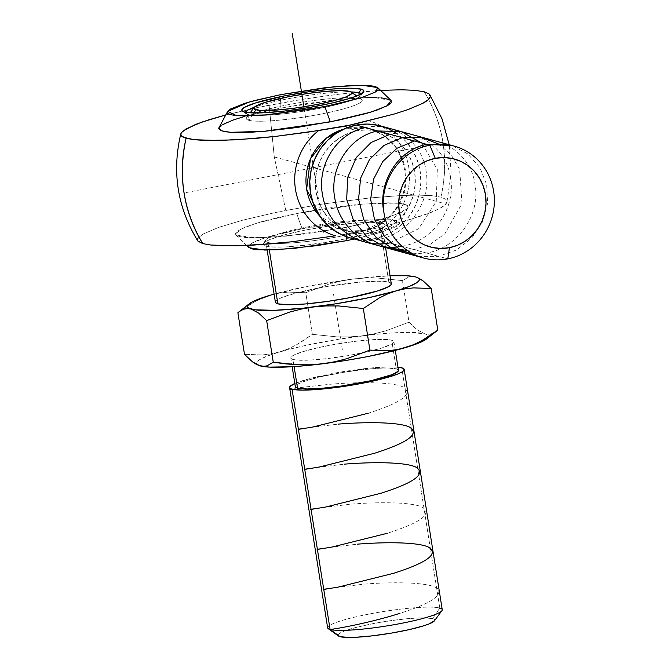 <?xml version="1.0" encoding="UTF-8"?>
<svg xmlns="http://www.w3.org/2000/svg" width="671" height="671" viewBox="0 0 671 671"><rect width="100%" height="100%" fill="white"/><g stroke="black" fill="none" stroke-linecap="round" stroke-linejoin="round"><path stroke-width="0.5" stroke-dasharray="3.35 2.52" d="M364.068 230.489L342.168 229.692L319.715 216.07A52.212 49.855 105.3 0 0 342.168 229.692A52.212 49.855 105.3 0 0 364.068 230.489L373.411 233.047A52.212 49.855 -74.7 0 1 351.512 232.25A52.212 49.855 -74.7 0 1 315.37 180.08A52.212 49.855 -74.7 0 1 357.207 130.744L347.863 128.186A15.651 4.202 79 0 1 347.05 127.733A15.651 4.202 -101 0 0 347.863 128.186A52.212 49.855 105.3 0 0 343.502 129.251L347.863 128.186L369.771 128.983L384.122 135.634L397.115 148.744L404.957 167.599L404.99 188.492L397.895 206.693L386.832 219.534L364.068 230.489A15.651 4.202 -101 0 0 363.489 230.463A15.651 4.202 79 0 1 364.068 230.489A52.212 49.855 105.3 0 0 405.905 181.153A52.212 49.855 105.3 0 0 369.771 128.983A52.212 49.855 105.3 0 0 347.863 128.186L357.207 130.744A52.212 49.855 -74.7 0 1 379.107 131.541A52.212 49.855 -74.7 0 1 415.248 183.711A52.212 49.855 -74.7 0 1 373.411 233.047L364.068 230.489M446.987 201.87C446.425 204.101 443.85 206.391 439.27 208.731L424.709 214.896L403.221 221.547L365.536 230.816L341.74 234.833L362.365 231.47A15.651 4.202 79 0 1 363.489 230.463A15.651 4.202 -101 0 0 362.365 231.47L403.221 221.547L430.337 212.782L439.27 208.731L444.839 205.083L446.987 201.87L445.661 199.195L440.906 197.115C449.125 159.321 443.565 124.21 424.223 91.793A136.926 130.753 -74.7 0 1 440.906 197.115L431.596 195.638L440.906 197.115L445.661 199.195L446.92 202.189L451.138 173.588L449.218 144.743M285.771 210.476L322.046 204.127L369.595 197.962L400.872 195.538L418.041 195.102L431.596 195.638L418.041 195.102L400.872 195.538L369.595 197.962L322.046 204.127L285.771 210.476L274.28 156.947L285.771 210.476L274.246 212.808L285.771 210.476M381.027 90.375L352.761 92.657L329.436 95.366L292.975 100.809L269.088 105.154L274.28 156.947L269.088 105.154L225.381 115.035L257.538 107.486L305.146 98.838L341.229 93.915L381.027 90.375M249.209 247.733L252.044 242.994L266.102 237.467L302.202 228.736A102.655 27.553 79 0 1 296.792 213.495L256.314 223.233L240.143 229.423L235.865 234.867L252.724 237.878L285.88 236.192L346.89 227.226A102.655 27.553 79 0 1 346.412 236.729A102.655 27.553 -101 0 0 346.89 227.226L383.829 218.536L400.059 212.95L408.094 207.582L405.921 204.672L396.569 203.07L363.028 204.051L296.792 213.495A102.655 27.553 -101 0 0 302.202 228.736L276.184 234.59L265.699 237.593L257.463 240.478L251.784 243.145L248.882 245.485M218.905 127.809L226.932 122.441L243.17 116.855L280.109 108.174A102.655 27.553 79 0 1 280.973 94.586A102.655 27.553 -101 0 0 280.109 108.174L341.111 99.207L374.267 97.521L391.134 100.533L389.901 99.644M349.977 237.844A58.008 55.391 105.3 0 0 374.309 238.725L447.8 258.863L374.309 238.725A58.008 55.391 105.3 0 0 420.792 183.913A58.008 55.391 105.3 0 0 380.642 125.947M391.302 283.783L388.828 282.164L379.115 220.843A58.687 7.456 171 0 1 381.589 222.495A58.687 7.456 171 0 1 332.699 237.71A58.687 7.456 171 0 1 268.148 242.499L269.339 250.057L268.148 242.499A58.687 7.456 171 0 1 265.666 240.855A58.687 7.456 171 0 1 314.556 225.632A58.687 7.456 171 0 1 379.115 220.843A58.687 7.456 171 0 1 380.969 221.623A58.687 7.456 171 0 1 336.356 237.056A58.687 7.456 171 0 1 268.148 242.499L265.674 246.148A61.816 7.851 -9 0 0 337.521 240.403A61.816 7.851 -9 0 0 384.508 224.156A61.816 7.851 -9 0 0 382.562 223.326L379.115 220.843L388.828 282.164A58.687 7.456 -9 0 0 324.269 286.953A58.687 7.456 -9 0 0 275.378 302.176M247.867 114.489A58.687 7.456 -9 0 0 308.735 110.338A58.687 7.456 -9 0 0 360.99 95.492A58.687 7.456 -9 0 0 361.057 93.94A58.687 7.456 171 0 1 361.317 94.477A58.687 7.456 171 0 1 312.426 109.7A58.687 7.456 171 0 1 247.867 114.489L248.79 120.285A58.687 7.456 -9 0 0 313.349 115.496A58.687 7.456 -9 0 0 362.231 100.273A58.687 7.456 -9 0 0 359.757 98.629L359.17 94.905L359.757 98.629A58.687 7.456 -9 0 0 298.897 102.78A58.687 7.456 -9 0 0 246.643 117.618A58.687 7.456 -9 0 0 248.79 120.285L253.764 112.963L248.79 120.285A58.687 7.456 -9 0 0 317.006 114.833A58.687 7.456 -9 0 0 361.61 99.409A58.687 7.456 -9 0 0 359.757 98.629L349.792 91.432L359.757 98.629A58.687 7.456 -9 0 0 295.198 103.418A58.687 7.456 -9 0 0 246.316 118.633A58.687 7.456 -9 0 0 248.79 120.285L247.867 114.489A58.687 7.456 171 0 1 245.393 112.837A58.687 7.456 171 0 1 245.477 112.242A58.687 7.456 -9 0 0 246.022 113.701A58.687 7.456 -9 0 0 247.867 114.489L244.429 111.998L247.867 114.489M398.448 370.3L396.251 368.865L391.705 340.197A52.212 6.635 171 0 1 393.911 341.665A52.212 6.635 171 0 1 373.101 350.43A52.212 6.635 171 0 1 364.294 352.493A52.212 6.635 171 0 1 292.984 359.463L294.116 366.609L292.984 359.463A52.212 6.635 171 0 1 290.778 357.995A52.212 6.635 171 0 1 334.275 344.458A52.212 6.635 171 0 1 391.705 340.197L396.251 368.865A52.212 6.635 -9 0 0 338.813 373.126A52.212 6.635 -9 0 0 295.315 386.664M328.262 628.702A58.008 7.373 171 0 1 372.355 613.445A58.008 7.373 171 0 1 439.79 608.06L401.736 367.792L439.79 608.06A58.008 7.373 -9 0 0 375.97 612.791A58.008 7.373 -9 0 0 327.641 627.838M294.812 383.493A58.008 7.373 171 0 1 345.733 371.222A58.008 7.373 171 0 1 397.953 367.163L391.201 366.869L373.923 367.708L341.287 371.944L310.547 378.394L294.812 383.493M338.486 635.999L338.209 634.506L343.695 631.302L355.672 627.536L372.321 623.787L391.101 620.625L409.159 618.528L423.745 617.815L432.636 618.595L439.79 608.06L432.636 618.595A48.958 6.224 -9 0 0 375.726 623.141A48.958 6.224 -9 0 0 338.511 636.016M434.431 620.826A48.958 6.224 -9 0 0 432.636 618.595L434.481 619.518L434.431 620.818M442.239 609.687A58.008 7.373 -9 0 0 439.79 608.06M398.457 370.333A52.212 6.635 -9 0 0 396.251 368.865L386.764 368.027L379.618 368.211L361.879 369.738L341.849 372.598L322.592 376.364L307.024 380.449L297.538 384.231L295.559 385.833L295.55 387.15M258.88 365.51L256.431 363.573L256.8 362.055L258.637 360.327L261.9 358.415L272.493 354.187L287.834 349.666L306.899 345.154L339.568 339.081L372.657 334.636L392.443 332.933L408.815 332.38L424.617 333.772L427.167 334.804L428.266 336.087L427.888 337.605L426.051 339.341M292.984 359.463L296.85 360.084L309.608 360.117L327.356 358.591L347.377 355.731L366.643 351.973L382.202 347.888L391.696 344.097L393.676 342.495L393.676 341.178L391.705 340.197L387.838 339.585L375.081 339.543L357.333 341.069L337.312 343.929L318.046 347.695L302.487 351.78L292.992 355.563L291.021 357.165L291.013 358.482L292.984 359.463M419.358 278.473L415.617 276.938L412.036 276.46L408.664 276.997L402.432 280.612L377.656 278.046L365.267 278.037L352.896 279.052L308.425 286.173L274.103 294.116A87.02 11.055 171 0 1 352.896 279.052L340.692 281.124L328.79 284.168L305.775 292.724L312.359 334.334L304.508 339.945L296.456 344.835L288.178 348.878L279.622 351.948L270.908 353.961L262.143 354.951L244.479 354.33L262.143 354.951L270.908 353.961L279.622 351.948L288.178 348.878L296.456 344.835L312.359 334.334L337.144 336.892L349.524 336.901L361.895 335.886L374.108 333.814L386.001 330.769L409.025 322.214L417.018 329.721L424.617 333.772A87.02 11.055 -9 0 0 361.895 335.886L374.108 333.814L386.001 330.769L409.025 322.214L402.432 280.612L377.656 278.046L365.267 278.037L352.896 279.052L340.692 281.124L328.79 284.168L305.775 292.724L312.359 334.334L337.144 336.892L349.524 336.901L361.895 335.886A87.02 11.055 -9 0 0 279.622 351.948A87.02 11.055 -9 0 0 258.863 365.502M426.53 338.981A87.02 11.055 -9 0 0 428.266 336.817A87.02 11.055 -9 0 0 424.617 333.772L428.19 334.25L431.562 333.713L437.081 330.686M412.036 276.46L408.664 276.997L402.432 280.612L409.025 322.214L417.018 329.721L424.617 333.772L428.19 334.25L431.562 333.713L437.802 330.098M270.623 295.114L279.337 293.101L288.111 292.111L305.775 292.724L288.111 292.111L279.337 293.101L270.623 295.114L262.076 298.184L253.789 302.227L237.886 312.728L253.789 302.227L262.076 298.184M352.896 279.052A87.02 11.055 171 0 1 390.027 275.756L352.896 279.052M416.825 277.324L415.617 276.938M391.302 283.816A58.687 7.456 -9 0 0 388.828 282.164L378.176 281.233L360.688 282.08L327.683 286.366L296.582 292.892L282.223 297.404L277.869 299.442L275.655 301.245M254.309 107.276A58.687 7.456 171 0 1 351.118 91.935A58.687 7.456 -9 0 0 254.309 107.276M379.115 220.843L382.562 223.326A61.816 7.851 -9 0 0 318.448 227.704A61.816 7.851 -9 0 0 263.409 243.33A61.816 7.851 -9 0 0 265.674 246.148L268.148 242.499A58.687 7.456 171 0 1 265.993 239.832A58.687 7.456 171 0 1 318.255 224.995A58.687 7.456 171 0 1 379.115 220.843M354.363 239.044L372.053 234.884L390.774 228.996L396.452 226.328L399.346 223.988L399.354 222.059L396.469 220.616L382.571 219.392L359.782 220.507L331.558 223.787L302.202 228.736L361.216 220.382L390.53 219.694L399.371 223.946L381.908 232.082L354.363 239.044M382.562 223.326L384.886 224.491L384.886 226.052L382.545 227.947L377.958 230.103L362.835 234.85L341.816 239.589L306.37 245.108L285.36 246.92L270.254 246.869L265.674 246.148L263.342 244.982L263.351 243.422L265.691 241.526L270.27 239.371L285.393 234.624L306.412 229.885L330.124 225.892L352.921 223.242L371.331 222.344L382.562 223.326M197.425 239.715L198.012 241.216L198.046 238.037L202.835 234.171L218.452 227.452L242.952 220.122L274.246 212.808L242.952 220.122L218.452 227.452L202.835 234.171L198.046 238.037M181.346 132.724L183.141 130.879M381.371 97.865L377.018 97.597M366.274 97.563L338.251 99.493L305.188 103.779L272.124 109.784L244.085 116.586M222.487 124.638L220.424 126.031M219.174 127.322L218.754 128.488M346.89 227.226L304.953 234.02L266.999 237.593L245.628 237.534L239.153 236.502L235.848 234.85L235.437 233.81L237.106 231.361L245.653 226.915L260.767 221.916L281.141 216.775L305.011 211.944L330.342 207.842L354.934 204.814L376.674 203.128L388.652 202.818L401.677 203.623L406.584 204.965L407.825 205.871L407.817 208.077L406.576 209.36L401.652 212.237L388.61 217.102L369.813 222.244L346.89 227.226M385.464 226.06A59.912 57.211 105.3 0 0 408.748 167.222A59.912 57.211 105.3 0 0 368.782 120.73A59.912 57.211 105.3 0 1 408.748 167.222A59.912 57.211 105.3 0 1 385.464 226.06M350.161 237.895L363.439 239.723L374.309 238.725L384.835 235.546L394.615 230.304L403.263 223.2L410.459 214.51L415.911 204.571L419.425 193.751L420.86 182.478L420.155 171.189L417.345 160.31L412.539 150.254L405.913 141.422L397.727 134.141M373.411 233.047L363.623 233.944L353.902 232.837L344.617 229.776L336.129 224.877L328.765 218.327L322.801 210.375L318.473 201.325L315.949 191.529L315.311 181.371L316.603 171.222L319.765 161.493L324.68 152.543L331.147 144.718L338.93 138.327L347.737 133.613L357.207 130.744L366.995 129.847L376.716 130.954L386.001 134.015L394.489 138.914L401.854 145.464L407.817 153.416L412.145 162.466L414.67 172.262L415.307 182.42L414.015 192.569L410.853 202.298L405.938 211.248L399.471 219.073L391.688 225.464L382.881 230.187L373.411 233.047M274.28 156.947L442.357 203.011M304.097 108.35L324.118 234.741M442.961 142.428L184.039 192.971M342.344 349.834L333.344 293.001M310.505 192.611C315.538 223.384 347.192 245.787 377.412 239.581C407.851 235.026 430.983 202.525 426.32 172.85C423.242 142.537 393.617 120.83 365.536 127.591M389.658 242.936L418.662 228.727L436.267 201.384L437.316 169.545L421.765 142.998M401.895 246.291C432.325 241.661 455.374 209.495 450.795 179.551C447.708 149.339 418.218 127.515 390.019 134.301M407.314 250.451L414.141 249.646L430.656 244.034L444.881 233.818L461.992 203.481L459.66 169.503L451.323 155.11L439.086 144.215M412.85 253.797L426.379 253.001C456.725 248.505 479.916 216.062 475.278 186.228C472.233 156.175 442.776 134.208 414.493 141.011M418.603 256.389L438.616 256.356L456.59 249.973L471.805 238.029L482.499 221.925L487.616 203.447L486.66 184.609L479.832 167.507L467.813 153.927L452.12 145.573M292.061 389.356C285.729 389.297 298.998 387.544 331.877 384.106C359.312 381.841 391.998 381.958 402.818 386.882C413.973 393.508 402.457 402.281 368.278 413.219M298.327 428.928L338.218 424.122M304.668 468.945L344.558 464.139M311.009 508.97L350.891 504.164C378.184 501.925 410.702 501.992 421.724 506.899C433.013 513.541 421.539 522.332 387.293 533.277M317.341 548.987L357.232 544.181M323.682 589.004L363.573 584.198C395.051 581.556 432.334 582.269 438.138 589.222C442.063 596.016 429.339 604.051 399.966 613.311M351.512 232.25L342.168 229.692L363.497 230.455C387.469 226.437 407.003 201.124 405.284 175.307C402.894 151.428 391.059 135.987 369.771 128.983L379.107 131.541M235.865 234.867L246.517 245.494M380.969 221.623L384.508 224.156M360.99 95.492L363.573 91.994M267.133 250.082L265.666 240.855M362.231 100.273L361.317 94.477M246.643 117.618L250.191 112.82M292.162 366.735L290.778 357.995M395.294 350.396L393.911 341.665M361.61 99.409L356.754 95.936M246.316 118.633L245.393 112.837M385.565 247.599L381.589 222.495M246.022 113.701L242.474 111.176M265.993 239.832L263.409 243.33M408.094 207.582L399.371 223.946"/><path stroke-width="1.01" d="M319.715 216.07L306.647 189.205L310.421 158.926L326.114 138.31L343.502 129.251A52.212 49.855 105.3 0 0 319.715 216.07M183.141 130.879L195.437 124.487L208.941 119.757L226.186 114.816L201.677 122.164L186.085 128.882L181.346 132.724L180.742 134.418L181.346 135.903L183.124 137.194L194.213 139.719L219.4 140.516L254.619 138.503L274.959 136.473L307.595 132.221L351.906 124.814L394.464 113.961L407.985 109.583L422.571 103.426C427.15 101.078 429.725 98.788 430.304 96.557L428.995 93.89L424.223 91.793L414.854 90.308L424.223 91.793L428.995 93.89L430.304 96.557L428.148 99.761L422.571 103.426L407.985 109.583L394.464 113.961L345.682 126.14A15.651 4.202 -101 0 0 347.05 127.733A15.651 4.202 79 0 1 345.682 126.14L318.759 130.501A59.912 57.211 105.3 0 0 295.466 189.339A59.912 57.211 105.3 0 0 335.433 235.823L291.583 241.803L252.564 245.183L222 245.787L210.837 245.032L202.768 243.607L197.777 240.897C177.429 207.54 171.776 171.851 180.818 133.839L181.346 135.903L186.085 138.276C177.874 176.079 183.435 211.18 202.768 243.607A136.926 130.753 -74.7 0 1 186.085 138.276L194.213 139.719L205.376 140.465L235.94 139.853L274.959 136.473L318.759 130.501A59.912 57.211 105.3 0 0 295.466 189.339A59.912 57.211 105.3 0 0 335.433 235.823L291.583 241.803L271.302 243.825L236.066 245.838L210.837 245.032L202.768 243.607L198.012 241.216M414.854 90.308L401.292 89.78L381.027 90.375L401.292 89.78L414.854 90.308M248.882 245.485L248.882 247.414L251.768 248.857L257.429 249.763L276.133 249.813L316.678 245.695L346.035 240.746A102.655 27.553 -101 0 0 346.412 236.729A102.655 27.553 79 0 1 346.035 240.746L293.688 248.488L264.86 250.082L249.209 247.733L246.517 245.494M220.424 126.031L218.754 128.488L220.407 130.426L225.322 131.768L233.298 132.472L250.317 132.271L264.399 131.306L296.657 127.557L338.192 120.285L366.223 113.483L376.976 110.103L387.83 105.431L391.134 102.747L391.143 100.541L386.857 105.968L370.686 112.158L330.207 121.896A102.655 27.553 -101 0 0 324.772 106.588L360.847 97.865L374.879 92.338L377.714 87.607L362.072 85.259L333.261 86.853L280.973 94.586L254.972 100.449L244.496 103.443L230.598 108.987L227.695 111.327L227.695 113.256L230.572 114.699L236.234 115.605L244.462 115.924L267.234 114.816L310.245 109.23L338.452 103.72L361.241 97.74L375.148 92.187L378.041 89.847L378.041 87.918L375.164 86.475L369.503 85.578L350.816 85.519L324.823 87.758L280.973 94.586L249.411 101.967L227.67 111.369L236.502 115.622L265.791 114.934L324.772 106.588A102.655 27.553 79 0 1 330.207 121.896L263.963 131.34L230.421 132.321L221.078 130.719L218.905 127.809L227.67 111.369M454.133 146.085L380.642 125.947A58.008 55.391 105.3 0 0 356.309 125.066L429.801 145.204A58.008 55.391 -74.7 0 1 454.133 146.085A58.008 55.391 -74.7 0 1 494.284 204.051A58.008 55.391 -74.7 0 1 447.8 258.863A58.008 55.391 105.3 0 0 493.646 191.327A58.008 55.391 105.3 0 0 429.801 145.204L435.278 158.339A45.594 43.54 -74.7 0 1 485.46 194.59A45.594 43.54 -74.7 0 1 449.427 247.683L457.706 245.183L465.389 241.057L472.191 235.479L477.844 228.643L482.13 220.826L484.89 212.33L486.014 203.472L485.46 194.59L483.254 186.043L479.471 178.142L474.271 171.197L467.838 165.469L460.423 161.191L452.313 158.515L443.825 157.559L435.278 158.339L427.008 160.839L419.316 164.957L412.522 170.543L406.869 177.37L402.575 185.188L399.815 193.693L398.691 202.55L399.245 211.424L401.451 219.979L405.234 227.88L410.442 234.825L416.876 240.545L424.29 244.823L432.392 247.498L440.881 248.463L449.427 247.683L447.8 258.863L449.427 247.683A45.594 43.54 -74.7 0 1 399.245 211.424A45.594 43.54 -74.7 0 1 435.278 158.339L429.801 145.204L356.309 125.066A58.008 55.391 105.3 0 0 309.826 179.878A58.008 55.391 105.3 0 0 349.977 237.844L423.468 257.983A58.008 55.391 -74.7 0 1 383.309 200.017A58.008 55.391 -74.7 0 1 429.801 145.204A58.008 55.391 105.3 0 0 383.955 212.741A58.008 55.391 105.3 0 0 447.8 258.863A58.008 55.391 -74.7 0 1 423.468 257.983M361.057 93.94A58.687 7.456 -9 0 0 358.834 92.824L361.308 89.184A61.816 7.851 171 0 1 363.573 91.994A61.816 7.851 171 0 1 308.534 107.62A61.816 7.851 171 0 1 244.429 111.998A61.816 7.851 171 0 1 242.474 111.176A61.816 7.851 171 0 1 289.461 94.921A61.816 7.851 171 0 1 361.308 89.184L358.834 92.824A58.687 7.456 171 0 1 361.057 93.94M267.133 250.082L275.378 302.176A58.687 7.456 -9 0 0 277.861 303.829L269.339 250.057L277.861 303.829L288.513 304.768L305.993 303.913L327.641 301.396L350.153 297.605L378.142 290.811L388.811 286.551L391.034 284.756L391.042 283.271M359.17 94.905L358.834 92.824L359.17 94.905M253.764 112.963L255.945 109.75A49.637 6.307 171 0 1 254.124 107.494A49.637 6.307 171 0 1 298.318 94.938A49.637 6.307 171 0 1 349.792 91.432L351.671 92.363L351.663 93.621L346.102 96.867L333.957 100.684L317.081 104.483L298.041 107.696L279.74 109.826L259.618 110.338L254.074 108.811L254.074 107.561L255.953 106.043L264.978 102.437L288.656 96.691L307.695 93.487L325.997 91.357L340.784 90.635L349.792 91.432A49.637 6.307 171 0 1 351.361 92.095A49.637 6.307 171 0 1 313.634 105.146A49.637 6.307 171 0 1 255.945 109.75L253.764 112.963M292.162 366.735L295.315 386.664A52.212 6.635 -9 0 0 297.521 388.14L294.116 366.609L297.521 388.14L306.999 388.97L322.558 388.215L341.807 385.976L371.18 380.642L392.367 374.586L398.213 371.164L398.213 369.847M289.587 387.578L327.641 627.838A58.008 7.373 -9 0 0 330.09 629.473L292.036 389.205A58.008 7.373 171 0 1 289.587 387.578A58.008 7.373 171 0 1 294.812 383.493L289.855 386.647L289.847 388.115L292.036 389.205L330.09 629.473A58.008 7.373 171 0 1 328.262 628.702L338.511 636.016A48.958 6.224 -9 0 0 340.054 636.67L330.09 629.473L338.209 635.747M397.953 367.163A58.008 7.373 171 0 1 401.736 367.792A58.008 7.373 171 0 1 404.185 369.427A58.008 7.373 171 0 1 355.856 384.475A58.008 7.373 171 0 1 292.036 389.205L302.571 390.136L319.849 389.289L341.245 386.806L363.497 383.057L383.225 378.612L397.417 374.15L401.719 372.128L403.917 370.35L403.917 368.891L401.736 367.792L397.442 367.112M434.481 620.75L428.995 623.963L423.72 625.808L409.125 629.641L391.067 633.164L372.288 635.848L355.647 637.282L348.945 637.45L340.054 636.67A48.958 6.224 -9 0 0 390.832 633.206A48.958 6.224 -9 0 0 434.431 620.826L441.912 610.694A58.008 7.373 171 0 1 390.254 625.364A58.008 7.373 171 0 1 330.09 629.473A58.008 7.373 -9 0 0 393.911 624.735A58.008 7.373 -9 0 0 442.239 609.687L404.185 369.427M439.79 608.06A58.008 7.373 171 0 1 441.912 610.694M295.55 387.15L297.521 388.14A52.212 6.635 -9 0 0 354.959 383.879A52.212 6.635 -9 0 0 398.457 370.333L395.294 350.396M426.53 338.981L437.802 330.098L421.9 340.608L413.613 344.642L405.066 347.712A87.02 11.055 -9 0 0 426.53 338.981L418.142 343.3L396.855 349.994L367.263 356.662L345.12 360.587L312.032 365.024L292.246 366.727L269.331 367.112L258.88 365.51M437.802 330.098L431.21 288.496L437.802 330.098L429.943 335.718L421.9 340.608L413.613 344.642L405.066 347.712L396.351 349.734L387.578 350.715L369.914 350.103L346.899 358.658L334.997 361.711L322.793 363.774A87.02 11.055 -9 0 0 405.066 347.712L396.351 349.734L387.578 350.715L369.914 350.103L363.33 308.501L379.232 297.991L387.511 293.957L396.066 290.887L404.781 288.865L413.546 287.884L431.21 288.496L423.216 280.99L416.825 277.324M285.645 363.883L273.256 362.223L267.024 365.829L263.653 366.366L260.071 365.888A87.02 11.055 -9 0 0 322.793 363.774L310.421 364.789L298.033 364.781L273.256 362.223L266.664 320.612L289.687 312.057L301.581 309.012L313.793 306.941L326.165 305.934L338.545 305.934L363.33 308.501L369.914 350.103L346.899 358.658L334.997 361.711L322.793 363.774L310.421 364.789L298.033 364.781L285.645 363.883M258.863 365.502A87.02 11.055 -9 0 0 258.922 365.527A87.02 11.055 -9 0 0 260.071 365.888L252.472 361.845L244.479 354.33L237.886 312.728L240.931 310.547L244.127 309.121L247.498 308.585L251.071 309.054L258.671 313.105L266.664 320.612L273.256 362.223L267.024 365.829L263.653 366.366L260.071 365.888L256.33 364.361L252.472 361.845L244.479 354.33L237.886 312.728L240.931 310.547L244.127 309.121L247.498 308.585L251.071 309.054L258.671 313.105L266.664 320.612L289.687 312.057L301.581 309.012L313.793 306.941L326.165 305.934L338.545 305.934L363.33 308.501L379.232 297.991L387.511 293.957L396.066 290.887L404.781 288.865L413.546 287.884L431.21 288.496L423.216 280.99L419.358 278.473M415.617 276.938L418.167 277.97L419.258 279.253L418.889 280.772L417.052 282.508L409.142 286.475L396.066 290.887A87.02 11.055 171 0 0 416.766 277.299A87.02 11.055 171 0 0 415.617 276.938L406.358 275.722L390.027 275.756A87.02 11.055 171 0 1 415.617 276.938L412.036 276.46M270.623 295.114L274.103 294.116A87.02 11.055 171 0 0 270.623 295.114L252.9 301.581L247.8 305.221L247.423 306.739L248.522 308.031L255.03 309.809L274.556 310.321L303.032 308.19L336.121 303.753L368.79 297.672L396.066 290.887A87.02 11.055 171 0 1 313.793 306.941A87.02 11.055 171 0 1 251.071 309.054A87.02 11.055 171 0 1 249.159 303.846A87.02 11.055 171 0 1 270.623 295.114L262.076 298.184M275.655 301.245L275.647 302.722L277.861 303.829A58.687 7.456 -9 0 0 342.411 299.04A58.687 7.456 -9 0 0 391.302 283.816L385.565 247.599M245.477 112.242A58.687 7.456 171 0 1 254.309 107.276A58.687 7.456 -9 0 0 245.477 112.242M351.118 91.935A58.687 7.456 171 0 1 358.834 92.824A58.687 7.456 -9 0 0 351.118 91.935M361.308 89.184L363.64 90.35L363.64 91.91L361.3 93.797L356.712 95.953L350.061 98.285L331.633 103.124L308.828 107.578L285.116 110.958L264.114 112.77L249 112.728L244.429 111.998L242.097 110.832L242.097 109.272L244.437 107.377L255.676 102.898L285.167 95.735L308.878 91.742L331.675 89.092L350.086 88.195L361.308 89.184M346.035 240.746L354.363 239.044L346.035 240.746M181.346 132.724L180.818 133.839M389.901 99.644L381.371 97.865M377.018 97.597L366.274 97.563M244.085 116.586L233.34 119.966L222.487 124.638M198.046 238.037L197.425 239.715M397.727 134.141L388.299 128.689L377.983 125.292L367.18 124.068L356.309 125.066L345.783 128.245L336.003 133.487L327.356 140.591L320.159 149.281L314.707 159.22L311.193 170.04L309.759 181.313L310.463 192.602L313.273 203.481L318.079 213.537L324.705 222.369L332.891 229.65L342.319 235.102L350.161 237.895M304.097 108.35L292.254 33.55M365.536 127.591C336.892 132.984 316.209 165.536 322.743 195.949C327.792 226.655 359.346 249.176 389.658 242.936M421.765 142.998L401.283 131.608L377.773 130.946C349.348 136.247 328.421 168.664 334.997 199.362C340.239 230.371 371.65 252.397 401.895 246.291M390.019 134.301L371.088 142.504L356.326 157.509L347.737 177.32L346.672 199.212L353.382 220.021L367.037 236.93L385.8 247.557L407.314 250.451M439.086 144.215L421.346 137.312L402.256 137.656L384.047 145.372L369.511 159.497L360.595 178.243L358.566 199.279L363.825 219.744L375.634 236.913L392.72 248.824L412.85 253.797M414.493 141.011L396.997 148.257L382.696 161.577L373.546 179.224L370.644 199.245L374.426 219.14L384.525 236.578L399.807 249.511L418.603 256.389M452.12 145.573L426.739 144.366C398.356 149.524 377.362 182.277 383.955 212.741M292.061 389.356L289.889 389.474M368.278 413.219L312.996 426.991L298.117 429.415L298.327 428.928M338.218 424.122C365.745 421.866 398.213 421.975 409.134 426.899C420.247 433.567 408.74 442.348 374.619 453.235L319.43 466.991L304.449 469.432L304.668 468.945M344.558 464.139C372.095 461.891 404.521 461.975 415.5 466.924C426.605 473.567 415.089 482.348 380.952 493.26L325.695 507.016L310.799 509.448L311.009 508.97M387.293 533.277L332.061 547.033L317.123 549.465L317.341 548.987M357.232 544.181C384.609 541.916 417.421 542.042 428.173 546.966C439.354 553.567 427.838 562.34 393.634 573.294L338.385 587.058L323.464 589.482L323.682 589.004M399.966 613.311C371.482 622.42 337.656 628.719 330.09 629.473M250.191 112.82L254.116 107.503M249.159 303.846L238.608 312.141M356.754 95.936L351.386 92.112M377.714 87.607L391.134 100.533M429.96 94.93L442.038 118.884L449.218 144.743"/></g></svg>

